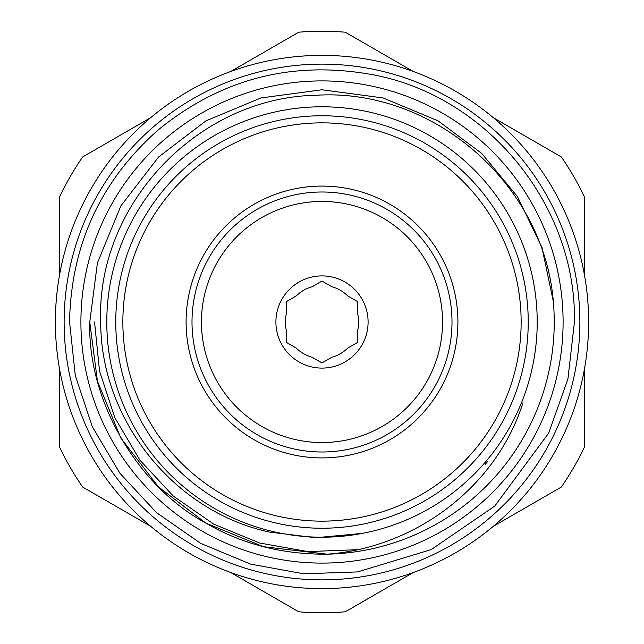 <?xml version="1.0" encoding="UTF-8"?>
<svg xmlns="http://www.w3.org/2000/svg" width="644" height="644" viewBox="0 0 644 644"><rect width="100%" height="100%" fill="white"/><g stroke="black" fill="none" stroke-linecap="round" stroke-linejoin="round"><path stroke-width="0.97" d="M537.209 322A215.209 215.209 0 0 0 322 106.791A215.209 215.209 0 0 0 106.791 322A215.209 215.209 0 0 0 322 537.209A215.209 215.209 0 0 0 537.209 322M588.624 322A266.624 266.624 0 0 0 322 55.376A266.624 266.624 0 0 0 55.376 322A266.624 266.624 0 0 0 322 588.624A266.624 266.624 0 0 0 588.624 322M322 281.058L312.268 286.677A36.636 36.636 0 0 0 296.28 295.91L286.548 301.529L286.548 312.767A36.636 36.636 0 0 0 286.548 331.233L286.548 342.471L296.28 348.09A36.636 36.636 0 0 0 312.268 357.323L322 362.942L331.732 357.323A36.636 36.636 0 0 0 347.72 348.09L357.452 342.471L357.452 331.233A36.636 36.636 0 0 0 357.452 312.767L357.452 301.529L347.72 295.91A36.636 36.636 0 0 0 331.732 286.677L322 281.058L331.732 286.677M322 275.906A46.094 46.094 0 0 1 368.094 322A46.094 46.094 0 0 1 322 368.094A46.094 46.094 0 0 1 275.906 322A46.094 46.094 0 0 1 322 275.906M442.549 322A120.549 120.549 0 0 1 322 442.549A120.549 120.549 0 0 1 201.451 322A120.549 120.549 0 0 1 322 201.451A120.549 120.549 0 0 1 442.549 322M451.999 322A129.999 129.999 0 0 1 322 451.999A129.999 129.999 0 0 1 192.001 322A129.999 129.999 0 0 1 322 192.001A129.999 129.999 0 0 1 451.999 322M80.903 322A241.098 241.098 0 0 0 322 563.098A241.098 241.098 0 0 0 563.098 322A241.098 241.098 0 0 0 322 80.903A241.098 241.098 0 0 0 80.903 322M521.141 322A199.141 199.141 0 0 1 322 521.141A199.141 199.141 0 0 1 122.859 322A199.141 199.141 0 0 1 322 122.859A199.141 199.141 0 0 1 521.141 322M528.233 322A206.233 206.233 0 0 1 322 528.233A206.233 206.233 0 0 1 115.767 322A206.233 206.233 0 0 1 322 115.767A206.233 206.233 0 0 1 528.233 322M64.126 322A257.874 257.874 0 0 0 322 579.874A257.874 257.874 0 0 0 579.874 322A257.874 257.874 0 0 0 322 64.126A257.874 257.874 0 0 0 64.126 322M357.17 549.702L307.888 551.586L259.54 542.989L213.913 524.216L173.413 496.178L139.941 460.202L114.841 417.698L99.514 370.96L94.539 322M522.944 402.798C496.21 487.436 414.76 547.915 327.023 554.178C282.402 554.508 242.023 544.156 205.887 523.121C137.043 486.019 87.479 400.174 89.766 322L97.413 262.921L120.879 205.887L158.537 157.039L205.887 120.879L260.868 97.96L322 89.766L383.132 97.96L438.113 120.879L481.632 153.328L517.462 196.597L541.958 247.513L553.325 301.513C543.818 184.103 433.267 87.785 316.156 95.264C198.497 97.252 96.117 204.132 100.714 322C100.601 419.397 173.244 511.006 268.975 531.992L315.6 537.748L362.403 533.385M327.023 554.178A232.234 232.234 0 0 0 553.325 301.513L541.958 247.513L517.462 196.597L481.632 153.328L438.113 120.879L383.132 97.96L322 89.766L260.868 97.96L205.887 120.879L158.537 157.039L120.879 205.887L97.413 262.921L89.766 322L97.413 262.921L120.879 205.887L158.537 157.039L205.887 120.879L260.868 97.96L322 89.766L383.132 97.96L438.113 120.879L481.632 153.328L517.462 196.597L541.958 247.513L553.325 301.513L541.958 247.513L517.462 196.597L481.632 153.328L438.113 120.879L383.132 97.96L322 89.766L260.868 97.96L205.887 120.879L158.537 157.039L120.879 205.887L97.413 262.921L89.766 322L97.413 381.079L120.879 438.113L158.537 486.961L205.887 523.121L263.259 546.676L327.023 554.178L263.259 546.676L205.887 523.121L158.537 486.961L120.879 438.113L97.413 381.079L89.766 322L97.413 381.079L120.879 438.113L158.537 486.961L205.887 523.121L263.259 546.676L327.023 554.178M59.393 368.118L59.393 446.759A290.734 290.734 0 0 0 82.657 487.041L150.76 526.365M230.633 572.476L298.744 611.8A290.734 290.734 0 0 0 345.256 611.8L413.368 572.476M493.24 526.365L561.343 487.041A290.734 290.734 0 0 0 584.607 446.759L584.607 368.118M186.092 322A135.908 135.908 0 0 1 322 186.092A135.908 135.908 0 0 1 457.908 322A135.908 135.908 0 0 1 322 457.908A135.908 135.908 0 0 1 186.092 322M584.607 275.882L584.607 197.241A290.734 290.734 0 0 0 561.343 156.959L493.24 117.635M413.368 71.524L345.256 32.2A290.734 290.734 0 0 0 298.744 32.2L230.633 71.524M150.76 117.635L82.657 156.959A290.734 290.734 0 0 0 59.393 197.241L59.393 275.882M357.452 342.471L347.72 348.09M322 362.942L312.268 357.323M286.548 301.529L296.28 295.91M485.165 464.429L487.403 461.82M574.44 322L567.919 379.002L548.696 433.058L494.809 506.023L431.271 549.565L357.573 571.92L303.727 573.78L250.588 564.128L200.783 543.431L156.548 512.664L119.856 473.211L92.35 426.811L75.308 375.565L69.56 322C71.041 245.098 100.536 181.117 158.054 130.04C221.254 78.471 292.964 60.053 373.19 74.801C487.589 96.31 576.581 205.613 574.44 322"/></g></svg>
